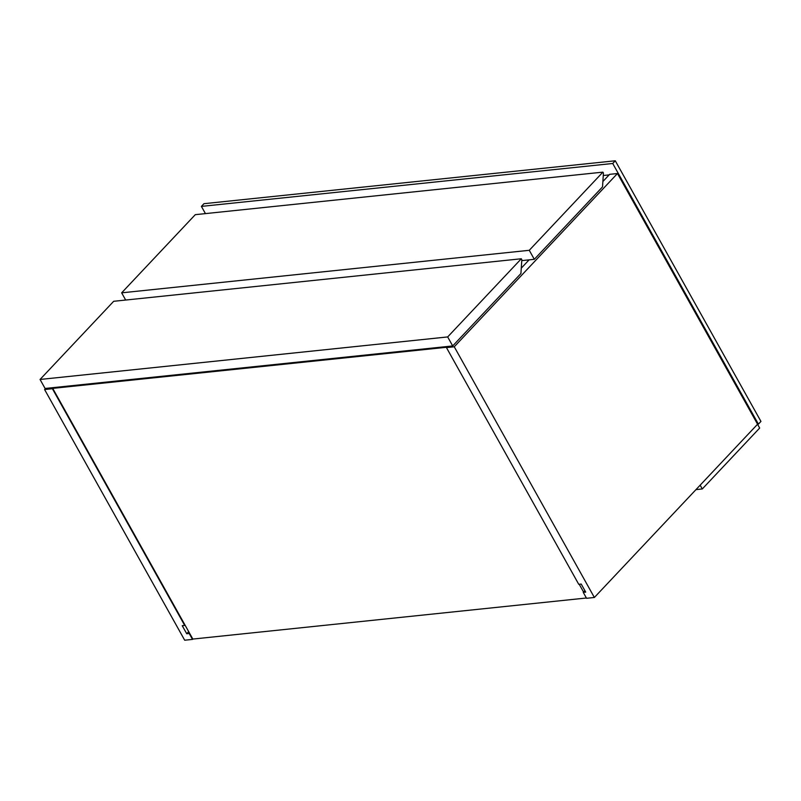 <?xml version="1.0" encoding="UTF-8"?>
<svg xmlns="http://www.w3.org/2000/svg" width="801" height="801" viewBox="0 0 801 801"><rect width="100%" height="100%" fill="white"/><g stroke="black" fill="none" stroke-linecap="round" stroke-linejoin="round"><path stroke-width="1.2" d="M586.392 598.007L192.831 639.068L52.716 388.375L446.768 347.254L447.499 346.483L446.447 347.594L454.257 346.783L594.372 597.476L586.552 598.297L583.248 592.37L584.89 590.627M52.395 388.705L184.701 625.431L182.227 625.681L186.733 633.741L189.196 633.481L192.51 639.408L184.691 640.219L44.586 389.526L52.395 388.705L53.447 387.594L52.716 388.375M579.223 584.259L583.569 592.029M45.627 388.415L44.586 389.526M186.733 633.741L188.686 631.659M602.873 181.527L609.651 174.338L617.471 173.517L757.576 424.22L594.372 597.476M583.248 592.37L585.711 592.109L581.216 584.059L578.743 584.309L446.447 347.594M529.101 259.854L521.271 268.155M617.471 173.517L454.257 346.783M609.13 174.888L603.273 175.499M45.086 388.475L40.05 379.464L447.669 336.931L452.705 345.942L45.086 388.475M447.669 336.931L521.301 258.763L113.682 301.296L40.05 379.464M521.301 258.763L521.831 259.714L520.92 273.521L452.705 345.942M125.677 300.045L121.652 292.836L529.271 250.302L534.307 259.314L521.771 260.615M529.271 250.302L602.903 172.135L195.284 214.668L121.652 292.836M602.903 172.135L603.433 173.086L602.522 186.893L534.307 259.314M702.287 488.96L759.668 428.044L757.546 424.25L700.164 485.166L702.287 488.96L695.979 489.611M201.401 206.398L203.955 203.694L615.278 160.781L760.95 421.426L758.397 424.13L612.725 163.484L201.401 206.398L205.436 213.607M757.576 424.22L758.397 424.13M615.278 160.781L612.725 163.484"/></g></svg>
